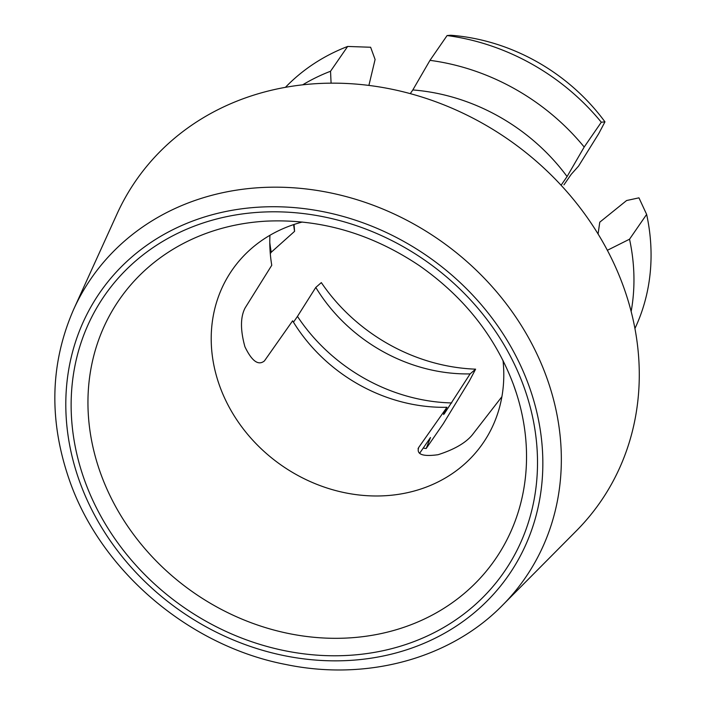 <?xml version="1.0" encoding="UTF-8"?>
<svg xmlns="http://www.w3.org/2000/svg" width="705" height="705" viewBox="0 0 705 705"><rect width="100%" height="100%" fill="white"/><g stroke="black" fill="none" stroke-linecap="round" stroke-linejoin="round"><path stroke-width="1.06" d="M503.017 360.502A152.395 132.558 34.6 0 1 478.281 449.552A152.395 132.558 34.6 0 1 339.087 491.438A152.395 132.558 34.6 0 1 219.934 386.71A152.395 132.558 34.6 0 1 227.847 276.748A152.395 132.558 34.6 0 1 302.322 222.022M523.603 385.988A242.925 211.297 34.6 0 1 383.652 650.574A242.925 211.297 34.6 0 1 85.041 481.594A242.925 211.297 34.6 0 1 224.992 217.008A242.925 211.297 34.6 0 1 523.603 385.988M623.114 285.657A282.405 245.64 34.6 0 1 576.329 530.883L502.568 605.207A263.679 229.354 34.6 0 1 502.568 605.216A263.679 229.354 34.6 0 0 546.243 376.241A263.679 229.354 34.6 0 0 313.108 189.856A263.679 229.354 34.6 0 0 73.699 309.283L117.021 213.941A282.405 245.64 34.6 0 1 373.421 86.028A282.405 245.64 34.6 0 1 623.114 285.657M501.889 396.712L472.103 435.126C465.459 443.048 454.108 449.57 438.069 454.707C422.586 456.84 416.153 454.39 418.77 447.358L446.952 407.287C443.665 413.553 442.837 415.615 444.485 413.482L470.112 373.906L475.611 369.164L469.31 381.07L443.286 423.74L426.173 448.53L430.499 437.523L419.616 453.297M446.952 407.287A160.282 139.414 34.6 0 1 292.628 320.819L264.437 360.907C258.382 365.895 251.879 361.189 244.926 346.781C240.29 329.993 240.352 317.047 245.102 307.962L271.76 265.283A160.282 139.414 34.6 0 1 269.945 235.285M418.382 448.001L418.074 448.68M443.604 414.522L444.485 413.482A172.496 150.042 34.6 0 1 443.894 413.465M451.755 402.943A172.496 150.042 34.6 0 1 297.466 316.404L293.465 322.194M598.078 234.007L599.77 222.181L626.604 200.528L638.95 197.841L646.635 214.408A214.479 186.552 34.6 0 1 634.932 328.504M470.112 373.906A161.048 140.084 34.6 0 1 315.787 287.429L297.466 316.404M475.611 369.164A176.312 153.355 34.6 0 1 321.33 282.608L315.787 287.429M646.635 214.408L629.53 239.207A214.479 186.552 34.6 0 1 631.151 311.504M426.173 448.53A214.479 186.552 34.6 0 1 423.194 448.116M629.53 239.207L607.358 250.293M561.083 185.248L567.076 176.558L584.198 147.028L601.303 122.229L604.961 121.859L598.695 133.712L578.567 166.098L571.226 174.311L563.956 184.851M604.961 121.859A189.812 165.093 34.6 0 0 450.707 35.25L447.093 35.55L429.98 60.348L412.822 89.949A190.817 165.975 34.6 0 1 567.076 176.558M412.822 89.949L410.275 93.642M270.288 253.624L271.249 252.231A172.496 150.042 34.6 0 1 269.786 242.441M271.249 252.231L294.584 231.337A161.048 140.084 34.6 0 1 293.615 224.613M285.428 87.332A214.479 186.552 34.6 0 1 347.653 46.451L370.627 47.253L375.095 59.476L368.891 85.428M294.584 231.337L294.064 224.463M302.656 84.838A214.479 186.552 34.6 0 1 330.539 71.249L347.653 46.451M331.086 83.164L330.539 71.249M447.093 35.55A214.479 186.552 34.6 0 1 601.303 122.229M429.98 60.348A214.479 186.552 34.6 0 1 584.198 147.028M101.026 474.509A228.446 198.704 34.6 0 1 266.719 221.123C320.59 218.762 371.473 233.611 419.369 265.653C464.04 296.92 495.403 336.593 513.478 384.674L516.492 393.469A228.446 198.704 34.6 0 1 377.36 634.35A228.446 198.704 34.6 0 1 101.026 474.509M513.504 384.736A228.446 198.704 34.6 0 1 516.492 393.469M528.618 384.895A248.477 216.127 34.6 0 1 385.468 655.527A248.477 216.127 34.6 0 1 80.026 482.687A248.477 216.127 34.6 0 1 223.177 212.055A248.477 216.127 34.6 0 1 528.618 384.895M73.699 309.283C49.87 363.754 48.619 421.238 69.971 481.735C101.855 571.87 189.962 646.326 286.274 664.577C367.138 681.321 450.53 658.496 502.568 605.216"/></g></svg>
